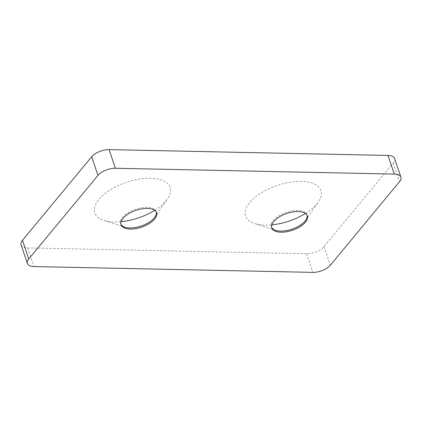 <?xml version="1.0" encoding="UTF-8"?>
<svg xmlns="http://www.w3.org/2000/svg" width="422" height="422" viewBox="0 0 422 422"><rect width="100%" height="100%" fill="white"/><g stroke="black" fill="none" stroke-linecap="round" stroke-linejoin="round"><path stroke-width="0.32" stroke-dasharray="2.11 1.58" d="M307.074 215.336A18.753 8.862 161.3 0 0 306.926 214.761A18.753 8.862 161.3 0 0 297.705 210.457A18.753 8.862 161.3 0 0 278.747 215.911A18.753 8.862 161.3 0 0 271.393 226.788A18.753 8.862 161.3 0 0 271.626 227.337M305.422 213.485A39.742 18.779 161.3 0 0 318.235 202.032A39.742 18.779 161.3 0 0 301.34 181.386A39.742 18.779 161.3 0 0 253.364 198.741A39.742 18.779 161.3 0 0 254.677 223.544A39.742 18.779 161.3 0 0 271.81 224.857M154.652 210.335A39.742 18.779 161.3 0 0 167.465 198.883A39.742 18.779 161.3 0 0 150.575 178.237A39.742 18.779 161.3 0 0 102.599 195.597A39.742 18.779 161.3 0 0 103.912 220.4A39.742 18.779 161.3 0 0 121.045 221.708M394.591 158.524A13.398 6.33 -18.7 0 1 393.209 163.056L324.017 246.601A13.398 6.33 -18.7 0 1 306.604 253.738L27.683 247.909A13.398 6.33 -18.7 0 1 21.1 244.834M156.309 212.187A18.753 8.862 161.3 0 0 156.156 211.612A18.753 8.862 161.3 0 0 146.94 207.307A18.753 8.862 161.3 0 0 127.982 212.762A18.753 8.862 161.3 0 0 120.629 223.639A18.753 8.862 161.3 0 0 120.856 224.188M393.209 163.056L399.518 181.697M324.017 246.601L330.326 265.238M306.604 253.738L312.913 272.375M27.683 247.909L33.992 266.551M307.306 215.879L306.926 214.761M271.773 227.906L271.393 226.788M305.681 220.2L318.235 202.032M275.687 230.349L254.677 223.544M154.911 217.05L167.465 198.883M124.917 227.205L103.912 220.4M156.536 212.73L156.156 211.612M121.003 224.757L120.629 223.639"/><path stroke-width="0.63" d="M147.32 208.426A18.753 8.862 161.3 0 0 128.357 213.88A18.753 8.862 161.3 0 0 121.003 224.757A18.753 8.862 161.3 0 0 141.613 227.142A18.753 8.862 161.3 0 0 156.536 212.73A18.753 8.862 161.3 0 0 147.32 208.426M298.085 211.575A18.753 8.862 161.3 0 0 279.127 217.029A18.753 8.862 161.3 0 0 271.773 227.906A18.753 8.862 161.3 0 0 292.377 230.285A18.753 8.862 161.3 0 0 307.306 215.879A18.753 8.862 161.3 0 0 298.085 211.575M394.317 174.091A13.398 6.33 -18.7 0 1 400.9 177.166A13.398 6.33 -18.7 0 1 399.518 181.697L330.326 265.238A13.398 6.33 -18.7 0 1 312.913 272.375L33.992 266.551A13.398 6.33 -18.7 0 1 27.409 263.476A13.398 6.33 -18.7 0 1 28.791 258.944L97.983 175.399A13.398 6.33 -18.7 0 1 115.396 168.262L394.317 174.091L388.008 155.449A13.398 6.33 -18.7 0 1 394.591 158.524L400.9 177.166M271.626 227.337A18.753 8.862 161.3 0 0 275.687 230.349A18.753 8.862 161.3 0 0 305.681 220.2A18.753 8.862 161.3 0 0 307.074 215.336M271.81 224.857A39.742 18.779 161.3 0 0 305.422 213.485M121.045 221.708A39.742 18.779 161.3 0 0 154.652 210.335M27.409 263.476L21.1 244.834A13.398 6.33 -18.7 0 1 22.482 240.303L91.674 156.762A13.398 6.33 -18.7 0 1 109.087 149.625L388.008 155.449M120.856 224.188A18.753 8.862 161.3 0 0 124.917 227.205A18.753 8.862 161.3 0 0 154.911 217.05A18.753 8.862 161.3 0 0 156.309 212.187M109.087 149.625L115.396 168.262M22.482 240.303L28.791 258.944M91.674 156.762L97.983 175.399"/></g></svg>
